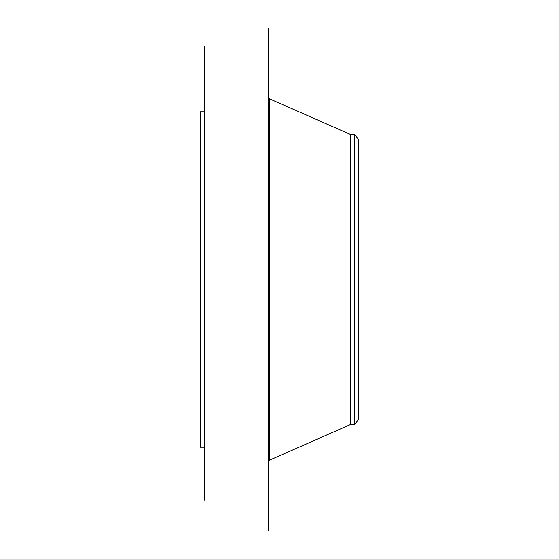 <?xml version="1.0" encoding="UTF-8"?>
<svg xmlns="http://www.w3.org/2000/svg" width="559" height="559" viewBox="0 0 559 559"><rect width="100%" height="100%" fill="white"/><g stroke="black" fill="none" stroke-linecap="round" stroke-linejoin="round"><path stroke-width="0.84" d="M223.656 531.05L268.166 531.05L268.166 27.95L210.827 27.971M204.713 500.256L204.713 46.076M223.565 531.05L222.936 531.029M204.713 447.2L200.185 447.2L200.185 111.8L204.713 111.8M354.699 424.54L354.699 134.46L358.815 139.834L358.815 419.166L354.699 424.54L350.416 424.54L350.416 134.46L269.466 98.775L268.166 96.784M350.416 424.54L269.466 460.225L269.466 98.775M269.466 460.225L268.166 462.216M354.699 134.46L350.416 134.46"/></g></svg>
